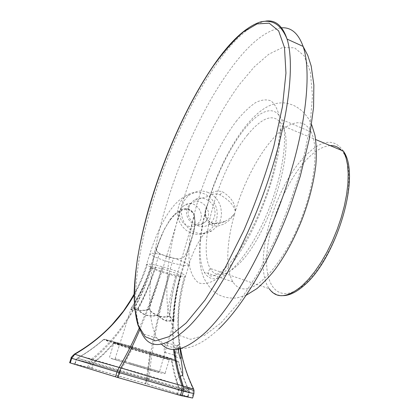 <?xml version="1.0" encoding="UTF-8"?>
<svg xmlns="http://www.w3.org/2000/svg" width="419" height="419" viewBox="0 0 419 419"><rect width="100%" height="100%" fill="white"/><g stroke="black" fill="none" stroke-linecap="round" stroke-linejoin="round"><path stroke-width="0.31" stroke-dasharray="2.1 1.57" d="M156.366 250.19L157.34 251.85L159.461 253.422L165.777 256.135L173.461 258.224L177.384 258.733L180.72 258.565C183.564 258.177 185.926 255.145 187.806 249.462C190.399 243.078 192.525 235.913 194.186 227.967L194.788 221.614L193.934 215.329C193.51 212.988 191.766 210.998 188.697 209.353C185.198 208.594 182.359 208.919 180.186 210.322L174.634 214.324L170.229 219.373L164.227 229.471L156.669 247.608L156.345 250.232L157.34 251.85M159.749 239.678L159.775 239.715C162.158 233.163 165.704 226.485 170.397 219.682L170.187 219.388L164.227 229.471L156.669 247.608L150.479 267.238L151.259 266.673C146.891 280.431 140.8 293.389 132.98 305.551L130.985 308.923L132.105 306.577C131.068 307.923 130.869 308.976 131.508 309.735C133.163 309.997 135.232 309.562 137.72 308.442C144.571 296.029 150.149 283.029 154.449 269.443L150.814 267.751L150.479 267.238C148.426 274.12 145.079 282.354 140.433 291.933L132.781 305.828C132.655 307.619 134.263 309.154 137.605 310.442C141.79 310.903 145.519 310.584 148.776 309.479C150.756 312.045 154.192 314.37 159.079 316.455C164.028 317.487 167.532 317.372 169.585 316.099L169.512 315.748C167.464 317.031 164.012 317.167 159.157 316.167C154.365 314.114 151.002 311.804 149.059 309.232L162.734 268.783L148.703 309.133L148.776 309.479L149.059 309.232L148.703 309.133C145.487 310.264 141.821 310.605 137.715 310.165C134.441 308.897 132.865 307.357 132.98 305.551L132.881 305.545C140.747 293.389 146.875 280.431 151.259 266.673L159.775 239.715L156.46 248.32L156.345 250.232M170.397 219.682L174.843 214.779L174.634 214.324M151.259 266.673L162.734 268.783L180.437 210.94L180.186 210.322M162.734 268.783L177.326 273.701C173.283 287.623 170.758 301.67 169.747 315.837L173.869 321.572L173.456 321.792L169.512 315.748C170.648 301.622 173.251 287.607 177.326 273.701L194.248 215.968C193.829 213.695 192.075 211.742 188.995 210.108C185.481 209.327 182.626 209.605 180.437 210.94L174.843 214.779M130.985 308.923L131.383 310.002C133.074 310.28 135.18 309.866 137.704 308.766L137.956 308.531C144.686 296.076 150.185 283.045 154.449 269.443L159.435 253.479L165.756 256.203L173.45 258.287L177.384 258.733M159.461 253.422L157.319 251.903M177.326 273.701L180.903 276.147C177.473 288.005 175.278 300.187 174.314 312.7L173.869 321.572L173.733 318.508C174.016 304.163 176.132 290.116 180.076 276.367L187.869 249.514L193.274 233.451L194.432 228.303L195.076 222.096L194.248 215.968L194.495 215.628L193.939 215.329M167.391 344.402L164.845 352.374C163.447 353.484 164.159 344.863 166.652 343.213L167.071 342.904L167.391 344.402L173.906 321.808L173.618 318.498C172.492 320.331 170.14 321.101 166.553 320.807C162.823 319.372 159.974 317.398 158.021 314.884L157.68 314.789L168.674 274.22L173.466 258.224M187.806 249.462L187.869 249.514C185.947 255.181 183.564 258.214 180.72 258.617L177.378 258.79M137.956 308.531C138.93 310.935 141.606 313.103 145.98 315.041C150.845 316.02 154.747 315.936 157.68 314.789L157.774 315.13C154.81 316.261 150.85 316.324 145.885 315.313C141.418 313.349 138.694 311.165 137.704 308.766L137.956 308.531M193.274 233.451L180.903 276.152L180.076 276.367C176.111 290.121 173.958 304.163 173.618 318.498L173.644 318.812C172.528 320.64 170.145 321.404 166.495 321.095C162.682 319.639 159.775 317.649 157.774 315.13L168.674 274.22L160.88 272.099L154.449 269.443M178.824 348.933L179.112 344.91L178.651 344.669L178.175 345.13C176.279 347.43 173.932 357.527 175.404 357.03L174.424 355.228L174.917 354.814C176.499 352.845 178.285 344.617 176.891 345.706L176.561 346.036C174.644 349.87 173.901 352.929 174.33 355.212M175.404 357.03L176.038 356.49L178.384 350.74M178.201 349.053L178.651 344.669M180.065 348.65L179.112 344.91M180.484 348.556C176.305 324.065 177.64 300.035 184.501 276.472C173.482 315.161 176.284 352.547 192.918 388.628L170.763 382.427L149.405 375.754C151.678 348.713 159.079 309.835 169.863 273.722L178.798 275.817L184.501 276.472L185.68 275.927L185.387 275.472L181.06 273.041C173.623 298.349 171.402 323.808 174.393 349.425M112.229 324.474C101.314 336.132 88.713 346.026 74.425 354.155L83.02 356.909L91.745 358.973C117.781 338.133 140.512 303.843 151.652 267.605C140.69 303.932 118.87 338.505 92.913 359.313L120.531 367.699L147.865 375.304C150.159 348.283 158.806 309.761 169.863 273.722L159.979 270.737L151.652 267.605L147.043 265.133L146.582 264.494L147.488 263.996L153.024 264.551L162.242 266.683L172.565 269.81L181.06 273.041C173.398 298.354 170.9 323.814 173.566 349.42M145.466 383.657L146.734 379.436L90.661 363.221L89.31 367.526L147.493 384.254L191.85 397.793L193.128 393.362L192.918 388.628L193.499 388.806M139.16 328.266C147.828 308.934 155.522 288.403 162.242 266.683C155.601 288.895 148.122 309.903 139.805 329.716M207.62 192.284L210.385 193.573L213.549 195.757L216.298 198.506L218.131 201.057L219.598 203.849L220.865 207.594L221.504 213.868L221.012 217.76L220.132 220.745L218.461 224.217L216.696 226.705L211.883 230.885L206.001 233.242C202.508 233.964 199.041 233.729 195.594 232.519L192.112 230.885L188.372 228.062L185.748 225.087L183.684 221.656L182.249 217.896L181.495 213.936L181.527 209.128L182.333 205.237C183.454 201.628 185.339 198.585 187.995 196.097L189.613 194.756L197.27 191.378C200.774 190.729 204.221 191.027 207.62 192.284M192.635 398.045L191.85 397.793M89.31 367.526L69.648 362.739M176.624 361.115L177.598 365.944C179.437 376.32 178.95 377.11 178.421 378.561L176.142 379.211L179.049 388.167L176.142 379.211L171.586 359.146L178.756 362.105C181.317 372.051 184.789 381.578 189.179 390.686L179.07 388.193L179.201 388.654L179.049 388.167L178.494 388.031L174.142 373.717L171.109 358.994L132.896 347.508L120.489 371.239L178.494 388.031L178.384 389.665L176.991 394.42L117.357 377.32L74.682 364.184L91.352 368.186L92.704 363.86L93.589 362.597L103.765 353.552L113.497 343.287L114.513 342.999L113.984 343.439L131.587 348.802L149.724 354.16L150.033 353.662L150.39 354.354L149.724 354.16L146.262 379.342L92.704 363.86L76.452 359.664L77.426 358.318C86.89 352.856 95.637 346.602 103.671 339.558L104.619 339.249L132.923 346.916L132.168 347.299L103.671 339.558L104.619 339.249L114.513 342.999L132.027 348.289L150.033 353.662L177.981 361.293L170.826 358.318L171.586 359.146L170.826 358.318L132.923 346.916L117.571 342.711M176.991 394.42L188.021 396.72L144.99 383.584L146.262 379.342L147.279 379.64L146.006 383.883M91.352 368.186L144.99 383.584M177.75 394.625L179.201 388.654L189.325 391.126L189.179 390.686L147.462 378.21L150.39 354.354L178.52 362.053L177.981 361.293L178.52 362.053C181.06 371.983 184.517 381.5 188.89 390.592L188.917 392.153L189.309 392.278L188.005 396.714M187.633 396.589L188.917 392.153L147.279 379.64L147.462 378.21L93.589 362.597L77.232 358.255C86.691 352.803 95.443 346.555 103.488 339.521L113.984 343.439L104.31 353.715L94.175 362.765L92.122 368.401M74.734 364.195L76.195 359.581L77.279 358.208L119.604 370.983L132.168 347.299L132.896 347.508L132.954 346.953L170.957 358.397L176.619 361.084L175.833 360.23M188.801 207.604C184.638 219.441 198.915 231.513 208.667 224.589C211.433 222.782 213.318 220.242 214.329 216.963C218.529 204.896 203.587 192.75 193.814 200.486C191.404 202.257 189.734 204.629 188.801 207.604M193.918 393.609L148.755 380.033L149.405 375.754L147.865 375.304L146.734 379.436L148.755 380.033L147.493 384.254M134.085 295.086C139.684 285.177 144.152 274.812 147.488 263.996C144.167 274.728 139.705 285.014 134.09 294.856M71.12 358.114L90.661 363.221L92.913 359.313L91.745 358.973L89.116 362.786L87.765 367.096M69.758 362.76L71.225 358.14L74.435 354.097M188.021 396.72L189.325 391.126L189.294 392.273L179.133 389.874L120.002 372.81L120.489 371.239L119.604 370.983L118.844 372.47L120.002 372.81L118.519 377.66M208.531 201.471L205.729 209.987C204.079 216.88 206.279 222.033 212.323 225.448L214.14 225.93L218 225.998L223.636 224.212L226.978 222.143L229.916 219.64L234.609 213.852C226.475 242.276 225.281 269.506 232.943 281.882C235.803 286.544 239.705 288.901 244.649 288.948C259.125 289.225 282.327 263.431 298.297 226.051C314.329 188.728 319.283 148.153 311.149 131.975C306.661 123.348 300.093 120.761 291.435 124.223C271.496 132.064 246.948 171.706 235.462 210.919L235.326 211.448C234.027 205.383 228.963 199.863 220.127 194.882C215.319 193.405 211.988 193.719 210.134 195.83L208.699 198.412L208.531 201.471L210.129 195.835L193.814 200.486M235.462 210.919C235.195 203.278 230.806 196.872 222.295 191.693C215.549 190.132 211.323 191.85 209.605 196.841C222.688 156.586 245.717 118.069 267.374 106.719C271.989 104.247 276.823 102.964 281.887 102.875C284.155 102.624 287.764 103.341 292.713 105.022C296.861 106.766 300.805 109.558 304.545 113.413L308.494 118.614L311.678 124.673M207.96 203.383L205.499 209.249L205.08 212.381L205.378 215.523L207.505 219.865L210.176 222.086L211.852 222.861C216.487 224.149 220.981 223.61 225.338 221.242L228.538 219.294L231.964 216.45L234.771 213.339L235.326 211.448M234.609 213.852L234.771 213.339M207.824 203.917C199.413 232.592 197.48 259.885 204.236 272.072C206.756 276.666 210.317 278.918 214.926 278.829C228.397 278.714 250.813 252.18 266.824 214.214C282.893 176.299 288.701 135.468 281.573 119.551C277.629 111.066 271.575 108.699 263.404 112.449C244.576 120.971 220.562 161.388 208.709 200.952M205.2 221.939C214.968 213.067 201.633 195.422 191.184 203.534L189.901 204.603C180.196 213.255 192.944 230.832 203.419 223.369L205.2 221.939M182.988 206.515L184.24 205.467C194.5 197.517 207.578 214.769 197.988 223.463L196.239 224.862C185.952 232.173 173.456 214.984 182.988 206.515M195.076 222.096L194.495 215.628C193.609 212.517 191.802 210.38 189.069 209.207C186.324 208.253 183.339 208.589 180.102 210.223L174.55 214.319L170.229 219.373M194.432 228.303L195.191 221.965L194.788 221.614M150.814 267.751C146.179 282.39 139.742 296.38 131.508 309.735L131.383 310.002M155.517 267.343C150.882 282.181 144.948 296.453 137.715 310.165L137.605 310.442M193.274 233.441L194.463 228.266L194.186 227.967M180.076 276.367L175.587 276.074L168.674 274.22M180.657 275.812C176.368 290.624 173.985 305.854 173.503 321.499L173.456 321.792M175.587 276.074C171.303 290.692 168.291 305.603 166.553 320.807L166.495 321.095M165.39 351.337L159.576 371.496L115.22 358.528L159.576 371.496L158.277 372.093L119.52 360.895C115 359.565 113.523 358.858 115.084 358.774L130.985 308.918M130.519 364.284L159.21 372.632L130.519 364.284M145.047 368.39L111.302 358.57L145.047 368.39M129.623 362.859L165.133 373.12C166.594 375.508 147.111 368.909 129.544 363.98L111.601 358.507C109.783 357.491 109.129 356.957 109.637 356.894L113.69 343.386C112.161 342.548 132.174 348.074 149.96 353.432L169.255 359.633C168.946 359.251 171.575 359.251 165.206 357.716L115.351 343.098L113.69 343.386L133.577 349.771C150.803 354.951 170.622 360.445 169.255 359.633L165.133 373.12L129.623 362.859M188.613 264.656L184.329 262.116L175.88 258.816L165.589 255.684L156.376 253.615L150.819 253.17L149.887 253.746L150.337 254.433L154.899 257.009L163.185 260.204L173.042 263.195L181.972 265.232L187.691 265.782L188.89 265.148L188.613 264.656M133.598 348.629C117.802 343.852 111.239 341.653 113.926 342.045C117.854 342.847 135.4 347.77 150.651 352.363C167.055 357.349 173.22 359.444 169.156 358.643C164.227 357.527 147.865 352.918 133.598 348.629M189.613 194.756L185.685 195.961C191.195 192.127 197.134 191.31 203.498 193.515C210.5 196.427 214.926 201.722 216.775 209.39L217.236 213.266L217.021 217.147L215.874 221.62L214.214 225.05L211.464 228.627L207.709 231.639L201.885 233.964C198.428 234.682 194.997 234.446 191.588 233.257L186.219 230.361L182.328 226.548L179.473 221.813L177.86 216.492L177.604 210.946L178.986 204.844L181.563 200.12L185.685 195.961C170.926 203.325 158.518 226.779 149.887 253.746L146.582 264.494C143.335 274.916 139.176 284.81 134.096 294.185M165.138 358.481L164.688 357.706M107.238 341.108L108.364 340.783M116.671 343.098L117.304 342.684L104.279 339.217L103.514 339.49C95.474 346.523 86.728 352.761 77.279 358.208L76.148 359.57L74.682 364.184M117.357 377.32L118.844 372.47L76.452 359.664L74.985 364.289M220.127 194.882L222.295 191.693M211.852 222.861L212.333 223.102L212.323 225.448M247.603 134.787C219.043 168.977 196.81 245.654 210.191 268.411C215.921 278.284 225.532 276.734 239.019 263.766C268.453 236.028 295.777 148.426 282.752 125.805C275.163 112.711 263.446 115.707 247.603 134.787M236.798 120.588C214.193 149.782 193.871 201.371 189.54 239.809C188.608 250.452 188.728 259.775 189.896 267.772C191.693 274.812 194.563 279.824 198.512 282.799C203.053 284.433 208.473 283.548 214.774 280.138L225.045 271.412C250.902 245.55 279.478 174.843 280.39 133.431L279.677 118.058C277.933 109.867 275.063 104.153 271.067 100.921C266.547 99.141 261.372 99.712 255.538 102.639C249.467 106.787 243.224 112.774 236.798 120.588M221.033 322.908L239.176 302.078L257.8 273.602L275.503 239.155C286.413 213.957 295.458 188.492 302.628 162.75L309.955 126.768L312.48 95.851L310.359 71.853L304.115 55.769L294.536 47.797L282.49 47.541L268.825 54.208L254.317 66.804L239.626 84.282C205.347 130.807 176.064 205.593 168.344 264.63C166.605 281.102 166.401 295.866 167.726 308.929L172.052 325.039L179.678 335.556L190.587 339.317L204.551 335.31L221.033 322.908M280.547 27.905C264.74 30.76 247.65 45.069 229.266 70.837C174.99 145.346 132.179 290.697 156.968 338.159L161.477 344.182M265.651 21.118C250.478 24.375 233.886 39.025 215.885 65.065C162.64 140.559 119.085 286.392 141.863 333.514L156.968 338.159C163.305 343.931 168.092 347.801 181.197 348.556C192.478 348.404 204.954 341.92 218.618 329.093M330.146 145.592C322.52 146.221 314.423 151.165 305.839 160.425C285.213 182.836 268.123 225.338 266.709 257.13C265.012 289.079 281.144 304.87 304.482 284.307C319.88 270.711 336.028 241.988 343.8 213.323C351.583 184.643 350.164 159.707 341.475 150.321M343.386 151.123C333.896 137.479 320.661 139.642 303.675 157.623C273.01 189.865 252.322 265.243 269.213 288.722L210.191 268.411L209.395 269.647C205.687 276.105 212.056 281.317 226.941 266.301C244.073 248.965 264.667 207.222 273.418 171.261C278.3 150.992 279.08 137.327 279.929 132.655C280.85 129.162 281.489 127.36 281.84 127.245L282.752 125.805L315.711 139.569M164.845 352.374L174.571 355.171M167.071 342.904L176.891 345.706M176.724 345.848L178.379 344.884M175.592 356.957L180.615 358.402M211.883 230.885L207.866 231.403C206.158 228.465 193.3 248.184 188.89 265.148L185.68 275.927C179.002 298.93 176.86 322.022 179.248 345.193M208.667 224.589L225.338 221.242C221.677 223.217 217.932 223.976 214.104 223.526L212.333 223.102C205.787 221.986 204.572 211.202 205.729 209.987C202.665 221.777 200.643 233.184 199.674 244.214C199.062 256.124 199.512 259.974 200.633 267.222C201.335 270.334 201.272 270.946 203.372 276.713C205.739 282.28 209.008 286.978 213.177 290.796C219.142 296.275 226.978 298.674 236.683 297.982L246.272 295.196M311.149 131.975L281.573 119.551M232.943 281.882L204.236 272.072M191.184 203.534L184.24 205.467M203.419 223.369L196.239 224.862M283.338 295.646C277.781 295.777 273.073 293.468 269.213 288.722"/><path stroke-width="0.63" d="M178.384 350.74L178.824 348.933M178.201 349.053C178.866 354.191 179.746 357.376 180.846 358.612L181.176 357.967L180.065 348.65M174.393 349.425L175.86 359.12L177.881 368.673L183.171 386.046L182.029 385.716C177.808 374.041 174.985 361.943 173.566 349.42M180.484 348.556C182.998 362.723 187.335 376.142 193.499 388.806L188.686 387.9L183.171 386.046L183.601 387.664L179.898 376.189L182.27 375.586C183.197 375.78 182.852 370.836 181.244 360.759L180.924 358.627M193.918 393.609L183.365 391.142L183.601 387.664M139.16 328.266C132.792 342.574 126.124 355.626 119.164 367.426L116.969 371.972L71.12 358.114L69.648 362.739L117.802 377.54L180.463 395.494L192.609 398.045L193.892 393.609L194.013 390.351L193.499 388.806M139.805 329.716C133.86 343.669 127.57 356.417 120.929 367.945L151.846 377.336L182.029 385.716L181.856 390.718L183.365 391.142L181.977 395.908M115.471 376.854L116.969 371.972L119.3 372.659L120.929 367.945L96.134 360.995L74.807 354.275C100.434 339.38 120.195 319.65 134.085 295.086M192.609 398.045L193.918 393.614L194.013 390.351L183.601 387.669M134.09 294.856L123.474 311.05L112.229 324.474M70.251 362.938L71.722 358.308L74.807 354.275L74.435 354.097M117.802 377.54L119.3 372.659L181.856 390.718L180.463 395.494M161.477 344.182C171.235 354.165 186.046 350.116 205.897 332.031C232.267 306.949 264.86 250.017 285.507 188.843C306.174 127.654 311.898 71.712 303.105 46.409C298.197 32.897 290.681 26.727 280.547 27.905M213.46 65.82C178.232 117.142 147.226 196.961 137.249 260.23C134.871 277.891 134.033 293.761 134.735 307.834L138.202 325.249L145.131 336.693L155.59 340.841L169.433 336.52L186.198 322.949L205.053 300.02L224.767 268.548L243.842 230.408C255.758 202.508 265.772 174.383 273.89 146.037L282.458 106.636L285.952 73.142L284.491 47.556L278.63 30.88L269.202 23.181L257.13 23.883L243.298 32.001C233.498 40.638 223.552 51.909 213.46 65.82M218.618 329.093C242.999 305.938 271.177 258.811 290.608 205.666L300.303 176.116L309.301 138.967L313.564 107.369L313.857 84.957L311.212 66.082L307.813 55.476L303.105 46.409L287.062 39.087C285.15 34.337 282.799 30.414 280.007 27.319C274.885 21.935 268.37 20.133 260.461 21.919C245.817 26.863 230.199 41.34 213.611 65.354C186.879 104.231 162.41 159.629 147.745 211.972C139.407 242.365 134.855 269.794 134.096 294.264C134.342 306.986 135.667 317.372 138.066 325.422L141.863 333.514C150.232 350.237 165.872 347.938 188.786 326.616C214.491 301.088 246.775 243.507 267.668 181.883C288.586 120.243 295.06 64.17 287.062 39.087C282.574 25.648 275.435 19.662 265.651 21.118M341.475 150.321C338.327 146.949 334.551 145.372 330.146 145.592M269.213 288.722C276.446 298.899 287.376 297.935 302.01 285.831L308.415 279.41L314.81 271.538L321.048 262.383L326.951 252.144L332.377 241.077L337.169 229.45L341.207 217.571L344.392 205.745L346.639 194.269L347.917 183.438L348.194 173.508L347.503 164.698L345.879 157.193L343.386 151.123L315.711 139.569M180.615 358.402L181.055 358.528M134.096 294.185L128.005 304.451L123.526 310.977M71.12 358.114C70.612 357.962 71.743 356.606 74.514 354.055C94.139 342.821 110.459 328.486 123.474 311.05M311.678 124.673L314.952 135.206C316.429 144.937 316.712 155.082 315.785 165.636C313.569 183.543 308.871 201.785 301.685 220.357C294.232 238.82 285.643 254.81 275.911 268.322C271.25 274.681 264.97 281.406 257.077 288.508L246.272 295.196M303.817 285.695C296.406 292.143 289.576 295.458 283.338 295.646M304.068 285.47C335.467 259.571 361.88 176.368 343.386 151.123"/></g></svg>
